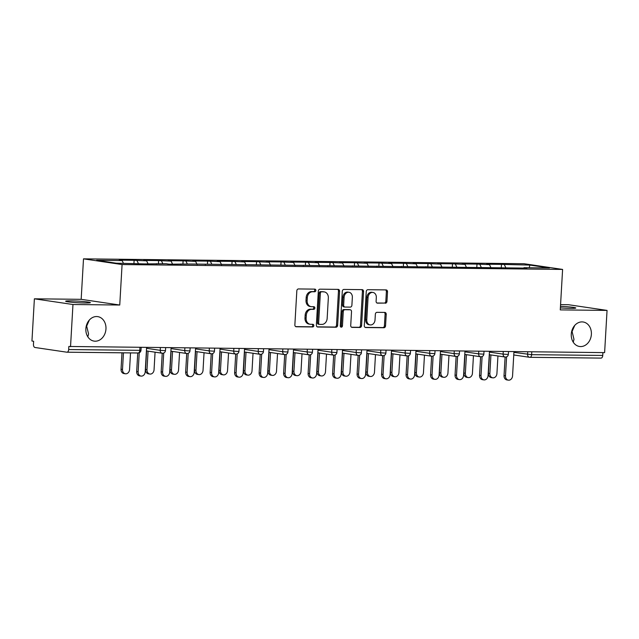 <?xml version="1.0" encoding="UTF-8"?>
<svg xmlns="http://www.w3.org/2000/svg" width="639" height="639" viewBox="0 0 639 639"><rect width="100%" height="100%" fill="white"/><g stroke="black" fill="none" stroke-linecap="round" stroke-linejoin="round"><path stroke-width="0.96" d="M87.831 336.825L88.565 333.957L86.664 326.13L86.081 326.928M105.962 328.981A12.381 10.016 -81.6 0 1 94.101 341.114A12.381 10.016 -81.6 0 1 85.866 328.758A12.381 10.016 -81.6 0 1 97.719 316.624A12.381 10.016 -81.6 0 1 105.962 328.981M573.247 342.192L573.982 339.317L572.081 331.497L571.498 332.296M591.379 334.349A12.381 10.016 -81.6 0 1 579.517 346.482A12.381 10.016 -81.6 0 1 571.282 334.125A12.381 10.016 -81.6 0 1 583.135 321.984A12.381 10.016 -81.6 0 1 591.379 334.349M315.858 290.457A1.326 1.078 98.4 0 0 314.851 289.124L298.477 288.94A1.901 1.534 98.4 0 0 296.831 290.817L294.867 324.868A1.901 1.534 98.4 0 0 296.296 326.777L312.671 326.952A1.326 1.078 98.4 0 0 312.822 324.308L310.706 324.285A6.078 4.912 98.4 0 1 310.163 324.245A6.078 4.912 98.4 0 1 306.121 318.174L306.289 315.339A6.078 4.912 98.4 0 1 311.568 309.34L313.685 309.364A1.326 1.078 98.4 0 0 313.837 306.712L311.72 306.688A6.078 4.912 98.4 0 1 311.177 306.648A6.078 4.912 98.4 0 1 307.135 300.586L307.303 297.742A6.078 4.912 98.4 0 1 312.583 291.743L314.7 291.767A1.326 1.078 98.4 0 0 315.858 290.457M311.177 306.648L310.059 306.48A6.078 4.912 98.4 0 1 306.009 300.418L306.177 297.582A6.078 4.912 98.4 0 1 311.457 291.584L313.573 291.6A1.326 1.078 98.4 0 0 314.22 289.116M295.697 326.617L311.544 326.793A1.326 1.078 98.4 0 0 312.191 324.3M310.163 324.245L309.044 324.077A6.078 4.912 98.4 0 1 304.995 318.006L305.162 315.171A6.078 4.912 98.4 0 1 310.442 309.172L312.559 309.196A1.326 1.078 98.4 0 0 313.206 306.704M560.475 306.345A12.381 0.799 -176.7 0 1 575.787 308.006A12.381 0.799 -176.7 0 1 570.627 308.357A12.381 0.799 -176.7 0 1 560.379 307.894M85.211 302.99A12.381 0.799 -176.7 0 1 72.343 302.311A12.381 0.799 -176.7 0 1 65.649 301.217A12.381 0.799 -176.7 0 1 70.809 300.865A12.381 0.799 -176.7 0 1 83.677 301.544A12.381 0.799 -176.7 0 1 90.371 302.638A12.381 0.799 -176.7 0 1 85.211 302.99M385.317 303.245A1.901 1.534 98.4 0 0 386.962 301.368L387.514 291.815A1.901 1.534 98.4 0 0 386.084 289.906L367.904 289.707A1.901 1.534 98.4 0 0 366.251 291.584L364.286 325.634A1.901 1.534 98.4 0 0 365.716 327.543L383.903 327.743A1.901 1.534 98.4 0 0 385.549 325.866L386.22 314.332A1.901 1.534 98.4 0 0 384.79 312.423L377.002 312.335A1.901 1.534 98.4 0 0 375.357 314.212L375.021 319.931A5.08 4.106 98.4 0 1 370.157 324.908A5.08 4.106 98.4 0 1 366.778 319.843L368.072 297.423A5.08 4.106 98.4 0 1 372.936 292.446A5.08 4.106 98.4 0 1 376.315 297.51L376.099 301.249A1.901 1.534 98.4 0 0 377.529 303.158L384.191 303.078A1.901 1.534 98.4 0 0 385.836 301.201L386.387 291.648A1.901 1.534 98.4 0 0 385.557 289.906M119.749 305.027L81.169 299.324L34.386 298.812L72.966 304.507L119.749 305.027L122.081 264.554L562.6 269.426L560.267 309.891L607.05 310.41L604.614 352.616L68.844 346.466L68.669 349.549L139.781 350.34L139.949 347.48M72.966 304.507L70.53 346.713M339.589 291.288A1.901 1.534 98.4 0 0 338.159 289.379L319.979 289.179A1.901 1.534 98.4 0 0 318.326 291.057L316.361 325.107A1.901 1.534 98.4 0 0 317.791 327.016L335.978 327.216A1.901 1.534 98.4 0 0 337.632 325.339L339.589 291.288L338.47 291.12A1.901 1.534 98.4 0 0 337.632 289.371M343.942 289.443L362.121 289.643A1.901 1.534 98.4 0 1 363.551 291.552L361.594 325.602A1.901 1.534 98.4 0 1 359.941 327.48L352.161 327.392A1.901 1.534 98.4 0 1 350.723 325.483L351.522 311.672A1.901 1.534 98.4 0 0 350.092 309.763L344.932 309.707A1.901 1.534 98.4 0 0 343.279 311.584L342.448 325.962A1.326 1.078 98.4 0 1 340.291 325.938L342.288 291.32A1.901 1.534 98.4 0 1 343.942 289.443M122.081 264.554L83.501 258.851L524.02 263.723L562.6 269.426M501.296 267.445L501.479 264.37L486.559 264.211L489.49 264.642L490.984 267.733M501.479 264.37L529.915 265.089L549.484 267.981L523.972 267.693L526.895 268.124L190.678 264.011L169.111 264.179L166.188 263.739L144.622 263.907L116.186 263.188L96.617 260.297L122.129 260.584L123.431 263.268M133.942 263.388L134.118 260.313L119.205 260.145L122.129 260.584M134.118 260.313L146.619 260.848L148.112 263.939M158.432 263.659L158.608 260.584L143.695 260.416L146.619 260.848M158.608 260.584L171.108 261.119L172.602 264.211M182.922 263.931L183.097 260.856L168.185 260.688L171.108 261.119M183.097 260.856L195.598 261.391L197.1 264.482M207.411 264.195L207.587 261.127L192.674 260.96L195.598 261.391M207.587 261.127L220.088 261.663L221.589 264.754M231.901 264.466L232.077 261.399L217.164 261.231L220.088 261.663M232.077 261.399L244.577 261.934L246.079 265.025M256.391 264.738L256.566 261.663L241.654 261.503L244.577 261.934M256.566 261.663L269.075 262.206L270.569 265.297M280.88 265.009L281.064 261.934L266.143 261.774L269.075 262.206M281.064 261.934L293.565 262.477L295.058 265.568M305.378 265.281L305.554 262.206L290.641 262.046L293.565 262.477M305.554 262.206L318.054 262.749L319.548 265.84M329.868 265.552L330.043 262.477L315.131 262.309L318.054 262.749M330.043 262.477L342.544 263.012L344.038 266.112M354.357 265.824L354.533 262.749L339.621 262.581L342.544 263.012M354.533 262.749L367.034 263.284L368.527 266.375M378.847 266.096L379.023 263.02L364.11 262.853L367.034 263.284M379.023 263.02L391.523 263.556L393.025 266.647M403.337 266.367L403.513 263.292L388.6 263.124L391.523 263.556M403.513 263.292L416.013 263.827L417.515 266.918M427.826 266.631L428.002 263.564L413.09 263.396L416.013 263.827M428.002 263.564L440.503 264.099L442.004 267.19M452.316 266.902L452.492 263.835L437.579 263.667L440.503 264.099M452.492 263.835L464.992 264.37L466.494 267.461M476.806 267.174L476.99 264.099L462.069 263.939L464.992 264.37M476.99 264.099L489.49 264.642M479.913 264.538L481.215 267.222M455.423 264.266L456.725 266.95M430.926 263.995L432.228 266.679M425.734 267.014L426.013 266.615M406.436 263.723L407.738 266.415M401.244 266.743L401.524 266.343M381.946 263.452L383.248 266.143M376.754 266.471L377.026 266.072M357.457 263.18L358.759 265.872M352.257 266.199L352.536 265.8M332.967 262.909L334.269 265.6M327.767 265.928L328.047 265.528M308.477 262.637L309.779 265.329M303.277 265.656L303.557 265.257M283.988 262.365L285.29 265.057M259.498 262.102L260.8 264.786M235 261.83L236.31 264.514M210.511 261.559L211.813 264.25M205.319 264.578L205.598 264.179M186.021 261.287L187.323 263.979M180.829 264.306L181.109 263.907M161.531 261.016L162.833 263.707M156.339 264.035L156.611 263.635M137.042 260.744L138.343 263.436M34.386 298.812L31.95 341.018L33.635 341.266L33.46 344.349A2.899 1.693 -89.4 0 0 34.977 347.488L66.815 352.193A2.899 1.693 -89.4 0 0 66.951 352.201A2.899 1.693 -89.4 0 0 68.669 349.549M607.05 310.41L568.47 304.715L560.571 304.627M602.912 352.6L602.753 355.452A2.899 1.693 90.6 0 1 601.035 358.104A2.899 1.693 90.6 0 1 600.9 358.096L530.05 357.313M81.169 299.324L83.501 258.851M523.692 268.092L523.972 267.693M504.403 264.802L505.705 267.493M529.915 265.089L529.196 267.757M86.385 325.57L86.664 326.13L89.348 320.027M571.809 330.938L572.081 331.497L574.765 325.387M317.192 326.849L334.852 327.048A1.901 1.534 98.4 0 0 336.505 325.171L338.47 291.12M321.521 291.847A1.326 1.078 98.4 0 0 320.363 293.157L318.637 323.046A1.326 1.078 98.4 0 0 319.644 324.38L321.88 324.404A6.078 4.912 98.4 0 0 327.16 318.406L328.334 297.982A6.078 4.912 98.4 0 0 324.292 291.911A6.078 4.912 98.4 0 0 323.749 291.871L320.395 291.68A1.326 1.078 98.4 0 0 319.236 292.989L320.363 293.157M319.412 324.348L318.518 324.221A1.326 1.078 98.4 0 1 317.519 322.879L319.236 292.989M324.292 291.911L323.166 291.743A6.078 4.912 98.4 0 0 322.631 291.703L323.749 291.871M320.395 291.68L322.631 291.703M351.562 327.232L358.814 327.312A1.901 1.534 98.4 0 0 360.468 325.435L362.425 291.384A1.901 1.534 98.4 0 0 361.594 289.635M349.301 309.651A1.901 1.534 98.4 0 0 348.966 309.596L343.806 309.54A1.901 1.534 98.4 0 0 342.153 311.417L341.322 325.794L342.448 325.962M340.643 326.984A1.326 1.078 98.4 0 0 341.322 325.794M352.353 297.343A5.08 4.106 98.4 0 0 348.966 292.271A5.08 4.106 98.4 0 0 344.101 297.255L343.646 305.154A1.901 1.534 98.4 0 0 345.084 307.063L350.244 307.119A1.901 1.534 98.4 0 0 351.897 305.242L352.353 297.343M348.966 292.271L347.848 292.111A5.08 4.106 98.4 0 0 342.983 297.087L344.101 297.255M343.958 306.896A1.901 1.534 98.4 0 1 342.528 304.987L342.983 297.087M376.93 302.998L384.191 303.078M372.936 292.446L371.81 292.279A5.08 4.106 98.4 0 0 366.946 297.255L368.072 297.423M370.157 324.908L369.038 324.748A5.08 4.106 98.4 0 1 365.652 319.676L366.946 297.255M365.117 327.384L382.777 327.575A1.901 1.534 98.4 0 0 384.43 325.706L385.093 314.164A1.901 1.534 98.4 0 0 384.263 312.415M125.396 373.775L123.934 373.559A4.353 3.522 -81.6 0 1 121.043 369.214L122.504 369.43A4.353 3.522 98.4 0 0 125.396 373.775A4.353 3.522 98.4 0 0 129.565 369.51L130.524 352.904M123.455 352.832L122.504 369.43M121.985 352.816L121.043 369.214M141.035 376.083L139.574 375.868A4.353 3.522 -81.6 0 1 136.674 371.523L138.136 371.738A4.353 3.522 98.4 0 0 141.035 376.083A4.353 3.522 98.4 0 0 145.205 371.818L146.603 347.56M136.674 371.523L137.744 352.984M138.136 371.738L139.23 352.76M149.885 374.047L148.424 373.831A4.353 3.522 -81.6 0 1 145.532 369.486L146.994 369.701A4.353 3.522 98.4 0 0 149.885 374.047A4.353 3.522 98.4 0 0 154.055 369.781L155.069 352.185M148.064 351.146L146.994 369.701M146.603 350.931L145.532 369.486M174.375 374.318L172.913 374.103A4.353 3.522 -81.6 0 1 170.022 369.757L171.484 369.973A4.353 3.522 98.4 0 0 174.375 374.318A4.353 3.522 98.4 0 0 178.545 370.053L179.559 352.448M172.554 351.418L171.484 369.973M171.092 351.202L170.022 369.757M198.873 374.59L197.403 374.374A4.353 3.522 -81.6 0 1 194.512 370.029L195.973 370.245A4.353 3.522 98.4 0 0 198.873 374.59A4.353 3.522 98.4 0 0 203.034 370.324L204.049 352.72M197.044 351.69L195.973 370.245M195.582 351.474L194.512 370.029M223.362 374.861L221.901 374.646A4.353 3.522 -81.6 0 1 219.001 370.3L220.463 370.516A4.353 3.522 98.4 0 0 223.362 374.861A4.353 3.522 98.4 0 0 227.532 370.588L228.546 352.992M221.533 351.961L220.463 370.516M220.072 351.746L219.001 370.3M247.852 375.133L246.39 374.917A4.353 3.522 -81.6 0 1 243.491 370.572L244.953 370.788A4.353 3.522 98.4 0 0 247.852 375.133A4.353 3.522 98.4 0 0 252.022 370.86L253.036 353.263M246.023 352.225L244.953 370.788M244.561 352.009L243.491 370.572M165.525 376.355L164.063 376.139A4.353 3.522 -81.6 0 1 161.164 371.794L162.625 372.01A4.353 3.522 98.4 0 0 165.525 376.355A4.353 3.522 98.4 0 0 169.694 372.09L171.092 347.832M161.164 371.794L162.234 353.239M162.625 372.01L163.72 353.032M190.015 376.627L188.553 376.411A4.353 3.522 -81.6 0 1 185.653 372.066L187.115 372.281A4.353 3.522 98.4 0 0 190.015 376.627A4.353 3.522 98.4 0 0 194.184 372.361L195.582 348.095M185.653 372.066L186.724 353.511M187.115 372.281L188.209 353.303M214.504 376.898L213.043 376.683A4.353 3.522 -81.6 0 1 210.143 372.337L211.605 372.553A4.353 3.522 98.4 0 0 214.504 376.898A4.353 3.522 98.4 0 0 218.674 372.633L220.072 348.367M210.143 372.337L211.213 353.782M211.605 372.553L212.699 353.575M238.994 377.17L237.532 376.954A4.353 3.522 -81.6 0 1 234.641 372.609L236.103 372.825A4.353 3.522 98.4 0 0 238.994 377.17A4.353 3.522 98.4 0 0 243.163 372.904L244.561 348.638M234.641 372.609L235.703 354.054M236.103 372.825L237.197 353.838M263.484 377.441L262.022 377.226A4.353 3.522 -81.6 0 1 259.13 372.88L260.592 373.096A4.353 3.522 98.4 0 0 263.484 377.441A4.353 3.522 98.4 0 0 267.653 373.176L269.051 348.91M259.13 372.88L260.201 354.318M260.592 373.096L261.686 354.11M272.342 375.397L270.88 375.181A4.353 3.522 -81.6 0 1 267.981 370.836L269.442 371.051A4.353 3.522 98.4 0 0 272.342 375.397A4.353 3.522 98.4 0 0 276.511 371.131L277.526 353.535M270.513 352.496L269.442 371.051M269.051 352.281L267.981 370.836M287.973 377.713L286.512 377.497A4.353 3.522 -81.6 0 1 283.62 373.152L285.082 373.368A4.353 3.522 98.4 0 0 287.973 377.713A4.353 3.522 98.4 0 0 292.143 373.44L293.541 349.182M283.62 373.152L284.69 354.589M285.082 373.368L286.176 354.381M296.831 375.668L295.37 375.452A4.353 3.522 -81.6 0 1 292.47 371.107L293.932 371.323A4.353 3.522 98.4 0 0 296.831 375.668A4.353 3.522 98.4 0 0 301.001 371.403L302.015 353.806M295.002 352.768L293.932 371.323M293.541 352.552L292.47 371.107M312.471 377.984L311.001 377.761A4.353 3.522 -81.6 0 1 308.11 373.424L309.572 373.639A4.353 3.522 98.4 0 0 312.471 377.984A4.353 3.522 98.4 0 0 316.632 373.711L318.038 349.453M308.11 373.424L309.18 354.861M309.572 373.639L310.666 354.653M321.321 375.94L319.859 375.724A4.353 3.522 -81.6 0 1 316.96 371.379L318.43 371.594A4.353 3.522 98.4 0 0 321.321 375.94A4.353 3.522 98.4 0 0 325.491 371.674L326.505 354.078M319.492 353.04L318.43 371.594M318.03 352.824L316.96 371.379M336.961 378.248L335.499 378.032A4.353 3.522 -81.6 0 1 332.599 373.687L334.061 373.903A4.353 3.522 98.4 0 0 336.961 378.248A4.353 3.522 98.4 0 0 341.13 373.983L342.528 349.725M332.599 373.687L333.67 355.132M334.061 373.903L335.156 354.925M345.811 376.211L344.349 375.996A4.353 3.522 -81.6 0 1 341.458 371.65L342.919 371.866A4.353 3.522 98.4 0 0 345.811 376.211A4.353 3.522 98.4 0 0 349.98 371.946L350.995 354.349M343.99 353.311L342.919 371.866M342.528 353.095L341.458 371.65M361.45 378.52L359.989 378.304A4.353 3.522 -81.6 0 1 357.089 373.959L358.551 374.174A4.353 3.522 98.4 0 0 361.45 378.52A4.353 3.522 98.4 0 0 365.62 374.254L367.018 349.996M357.089 373.959L358.159 355.404M358.551 374.174L359.645 355.196M370.3 376.483L368.839 376.267A4.353 3.522 -81.6 0 1 365.947 371.922L367.409 372.138A4.353 3.522 98.4 0 0 370.3 376.483A4.353 3.522 98.4 0 0 374.47 372.217L375.484 354.621M368.479 353.583L367.409 372.138M367.018 353.367L365.947 371.922M385.94 378.791L384.478 378.576A4.353 3.522 -81.6 0 1 381.579 374.23L383.041 374.446A4.353 3.522 98.4 0 0 385.94 378.791A4.353 3.522 98.4 0 0 390.109 374.526L391.507 350.268M381.579 374.23L382.649 355.675M383.041 374.446L384.135 355.468M394.79 376.754L393.328 376.539A4.353 3.522 -81.6 0 1 390.437 372.194L391.899 372.409A4.353 3.522 98.4 0 0 394.79 376.754A4.353 3.522 98.4 0 0 398.96 372.489L399.974 354.885M392.969 353.854L391.899 372.409M391.507 353.639L390.437 372.194M410.43 379.063L408.968 378.847A4.353 3.522 -81.6 0 1 406.069 374.502L407.53 374.718A4.353 3.522 98.4 0 0 410.43 379.063A4.353 3.522 98.4 0 0 414.599 374.797L415.997 350.531M406.069 374.502L407.139 355.947M407.53 374.718L408.625 355.739M419.288 377.026L417.826 376.81A4.353 3.522 -81.6 0 1 414.927 372.465L416.388 372.681A4.353 3.522 98.4 0 0 419.288 377.026A4.353 3.522 98.4 0 0 423.449 372.761L424.472 355.156M417.459 354.126L416.388 372.681M415.997 353.91L414.927 372.465M434.919 379.334L433.458 379.119A4.353 3.522 -81.6 0 1 430.558 374.773L432.028 374.989A4.353 3.522 98.4 0 0 434.919 379.334A4.353 3.522 98.4 0 0 439.089 375.069L440.487 350.803M430.558 374.773L431.629 356.219M432.028 374.989L433.122 356.003M443.778 377.298L442.316 377.082A4.353 3.522 -81.6 0 1 439.416 372.737L440.878 372.952A4.353 3.522 98.4 0 0 443.778 377.298A4.353 3.522 98.4 0 0 447.947 373.024L448.961 355.428M441.948 354.397L440.878 372.952M440.487 354.174L439.416 372.737M459.409 379.606L457.947 379.39A4.353 3.522 -81.6 0 1 455.056 375.045L456.518 375.261A4.353 3.522 98.4 0 0 459.409 379.606A4.353 3.522 98.4 0 0 463.579 375.341L464.976 351.075M455.056 375.045L456.126 356.49M456.518 375.261L457.612 356.274M468.267 377.569L466.805 377.345A4.353 3.522 -81.6 0 1 463.906 373L465.368 373.224A4.353 3.522 98.4 0 0 468.267 377.569A4.353 3.522 98.4 0 0 472.437 373.296L473.451 355.699M466.438 354.661L465.368 373.224M464.976 354.445L463.906 373M483.899 379.878L482.437 379.662A4.353 3.522 -81.6 0 1 479.546 375.317L481.007 375.532A4.353 3.522 98.4 0 0 483.899 379.878A4.353 3.522 98.4 0 0 488.068 375.612L489.466 351.346M479.546 375.317L480.616 356.754M481.007 375.532L482.102 356.546M492.757 377.833L491.295 377.617A4.353 3.522 -81.6 0 1 488.396 373.272L489.857 373.488A4.353 3.522 98.4 0 0 492.757 377.833A4.353 3.522 98.4 0 0 496.926 373.567L497.941 355.971M490.928 354.933L489.857 373.488M489.466 354.717L488.396 373.272M508.388 380.149L506.927 379.933A4.353 3.522 -81.6 0 1 504.035 375.588L505.497 375.804A4.353 3.522 98.4 0 0 508.388 380.149A4.353 3.522 98.4 0 0 512.558 375.876L513.956 351.618M504.035 375.588L505.106 357.025M505.497 375.804L506.591 356.818M66.951 352.201L138.064 352.992A2.899 1.693 -89.4 0 1 137.928 352.976L67.087 352.193M138.064 352.992A2.899 1.693 -89.4 0 0 139.781 350.34L140.995 350.252A2.899 2.899 0 0 1 138.064 352.992M531.8 351.817L531.632 354.669L602.753 355.452M513.916 352.369L531.632 354.669A2.899 1.693 90.6 0 1 529.915 357.321A2.899 1.693 90.6 0 1 529.779 357.313A2.899 2.348 -81.6 0 1 529.523 357.289A2.899 2.348 -81.6 0 1 527.59 354.389L527.742 351.769M146.555 348.311L160.229 350.332L160.381 347.712M164.279 350.611L160.229 350.332A2.899 2.348 -81.6 0 0 162.162 353.231A2.899 2.899 0 0 0 165.485 350.523L164.279 350.611M162.418 353.247A2.899 2.348 -81.6 0 1 162.162 353.231L146.411 350.899M171.044 348.582L184.727 350.603L184.879 347.983M195.534 348.854L209.217 350.875L209.368 348.255M220.032 349.126L233.706 351.146L233.858 348.519M244.521 349.397L258.196 351.418L258.348 348.79M269.011 349.669L282.686 351.69L282.837 349.062M293.501 349.932L307.175 351.953L307.327 349.333M317.99 350.204L331.665 352.225L331.817 349.605M342.48 350.476L356.155 352.496L356.306 349.876M366.97 350.747L380.652 352.768L380.796 350.148M391.459 351.019L405.142 353.04L405.294 350.42M415.957 351.29L429.632 353.311L429.783 350.683M440.447 351.562L454.121 353.583L454.273 350.955M464.936 351.833L478.611 353.854L478.763 351.226M489.426 352.105L503.101 354.118L503.252 351.498M188.769 350.875L184.727 350.603A2.899 2.348 -81.6 0 0 186.652 353.503A2.899 2.899 0 0 0 189.975 350.795L188.769 350.875M186.915 353.519A2.899 2.348 -81.6 0 1 186.652 353.503L170.901 351.17M213.258 351.146L209.217 350.875A2.899 2.348 -81.6 0 0 211.142 353.774A2.899 2.899 0 0 0 214.464 351.067L213.258 351.146M211.405 353.79A2.899 2.348 -81.6 0 1 211.142 353.774L195.39 351.442M237.748 351.418L233.706 351.146A2.899 2.348 -81.6 0 0 235.639 354.038A2.899 2.899 0 0 0 238.954 351.338L237.748 351.418M235.895 354.062A2.899 2.348 -81.6 0 1 235.639 354.038L219.88 351.714M262.238 351.69L258.196 351.418A2.899 2.348 -81.6 0 0 260.129 354.31A2.899 2.899 0 0 0 263.444 351.61L262.238 351.69M260.385 354.333A2.899 2.348 -81.6 0 1 260.129 354.31L244.37 351.985M286.727 351.961L282.686 351.69A2.899 2.348 -81.6 0 0 284.619 354.581A2.899 2.899 0 0 0 287.941 351.881L286.727 351.961M284.874 354.605A2.899 2.348 -81.6 0 1 284.619 354.581L268.859 352.257M311.217 352.233L307.175 351.953A2.899 2.348 -81.6 0 0 309.108 354.853A2.899 2.899 0 0 0 312.431 352.153L311.217 352.233M309.364 354.877A2.899 2.348 -81.6 0 1 309.108 354.853L293.349 352.528M335.707 352.504L331.665 352.225A2.899 2.348 -81.6 0 0 333.598 355.124A2.899 2.899 0 0 0 336.921 352.416L335.707 352.504M333.854 355.14A2.899 2.348 -81.6 0 1 333.598 355.124L317.839 352.8M360.196 352.776L356.155 352.496A2.899 2.348 -81.6 0 0 358.088 355.396A2.899 2.899 0 0 0 361.41 352.688L360.196 352.776M358.343 355.412A2.899 2.348 -81.6 0 1 358.088 355.396L342.336 353.063M384.694 353.047L380.652 352.768A2.899 2.348 -81.6 0 0 382.577 355.667A2.899 2.899 0 0 0 385.9 352.96L384.694 353.047M382.833 355.683A2.899 2.348 -81.6 0 1 382.577 355.667L366.826 353.335M409.184 353.311L405.142 353.04A2.899 2.348 -81.6 0 0 407.067 355.939A2.899 2.899 0 0 0 410.39 353.231L409.184 353.311M407.331 355.955A2.899 2.348 -81.6 0 1 407.067 355.939L391.316 353.607M433.673 353.583L429.632 353.311A2.899 2.348 -81.6 0 0 431.557 356.203A2.899 2.899 0 0 0 434.879 353.503L433.673 353.583M431.82 356.227A2.899 2.348 -81.6 0 1 431.557 356.203L415.805 353.878M458.163 353.854L454.121 353.583A2.899 2.348 -81.6 0 0 456.054 356.474A2.899 2.899 0 0 0 459.369 353.774L458.163 353.854M456.31 356.498A2.899 2.348 -81.6 0 1 456.054 356.474L440.295 354.15M482.653 354.126L478.611 353.854A2.899 2.348 -81.6 0 0 480.544 356.746A2.899 2.899 0 0 0 483.859 354.046L482.653 354.126M480.8 356.77A2.899 2.348 -81.6 0 1 480.544 356.746L464.785 354.421M507.142 354.397L503.101 354.118A2.899 2.348 -81.6 0 0 505.034 357.017A2.899 2.899 0 0 0 508.356 354.318L507.142 354.397M505.289 357.041A2.899 2.348 -81.6 0 1 505.034 357.017L489.274 354.693M311.457 291.584L312.583 291.743M306.177 297.582L307.303 297.742M306.009 300.418L307.135 300.586M312.559 309.196L313.685 309.364M310.442 309.172L311.568 309.34M305.162 315.171L306.289 315.339M304.995 318.006L306.121 318.174M311.544 326.793L312.671 326.952M313.573 291.6L314.7 291.767M336.505 325.171L337.632 325.339M334.852 327.048L335.978 327.216M317.519 322.879L318.637 323.046M362.425 291.384L363.551 291.552M360.468 325.435L361.594 325.602M358.814 327.312L359.941 327.48M348.966 309.596L350.092 309.763M343.806 309.54L344.932 309.707M342.153 311.417L343.279 311.584M342.528 304.987L343.646 305.154M365.652 319.676L366.778 319.843M385.093 314.164L386.22 314.332M384.43 325.706L385.549 325.866M382.777 327.575L383.903 327.743M386.387 291.648L387.514 291.815M385.836 301.201L386.962 301.368M513.764 354.964L529.523 357.289A2.899 2.899 0 0 0 529.915 357.321L601.035 358.104M141.155 347.496L140.995 350.252M165.645 347.768L165.485 350.523M190.134 348.039L189.975 350.795M214.624 348.311L214.464 351.067M239.114 348.582L238.954 351.338M263.603 348.854L263.444 351.61M288.093 349.118L287.941 351.881M312.591 349.389L312.431 352.153M337.08 349.661L336.921 352.416M361.57 349.932L361.41 352.688M386.06 350.204L385.9 352.96M410.55 350.476L410.39 353.231M435.039 350.747L434.879 353.503M459.529 351.019L459.369 353.774M484.019 351.29L483.859 354.046M508.516 351.554L508.356 354.318M318.398 324.205L319.524 324.372M349.134 309.611L350.26 309.779M343.79 306.88L344.916 307.047"/></g></svg>
